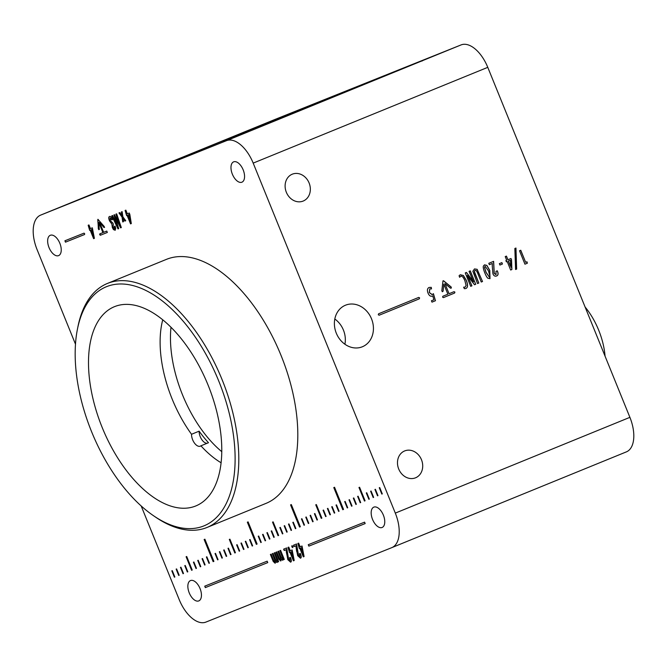 <?xml version="1.0" encoding="UTF-8"?>
<svg xmlns="http://www.w3.org/2000/svg" width="667" height="667" viewBox="0 0 667 667"><rect width="100%" height="100%" fill="white"/><g stroke="black" fill="none" stroke-linecap="round" stroke-linejoin="round"><path stroke-width="1" d="M309.33 106.678L348.983 90.654L309.855 106.478M385.776 75.371L372.678 80.64L385.776 75.371M354.869 87.927L365.858 83.5L354.869 87.927M346.256 91.504L333.15 96.773L346.256 91.504M324.612 100.308L316.942 103.427L324.612 100.308M304.527 108.538L286.643 115.766L304.661 108.479M366.333 83.15L264.591 124.12L366.333 83.15M334.359 95.689L335.092 95.498M141.171 505.953L179.223 599.658A30.749 16.291 -112.2 0 0 205.92 622.086L391.754 547.657A30.749 16.291 -112.2 0 0 391.804 547.632A30.749 16.291 -112.2 0 0 395.306 513.106L253.185 163.107A30.749 16.291 -112.2 0 0 226.497 140.67L40.662 215.107A30.749 16.291 -112.2 0 0 40.612 215.133A30.749 16.291 -112.2 0 0 37.102 249.658L75.479 344.172M226.497 140.67L461.08 44.914L275.246 119.343L40.662 215.107M248.091 131.707L223.278 141.813L248.091 131.707M101.151 190.562L76.338 200.667L101.151 190.562M292.288 112.798L157.821 167.284L291.954 112.94M215.85 143.722L215.433 143.889M216.508 143.455L217.184 143.063M289.028 114.841L277.405 119.543L289.028 114.841M282.733 117.375L282.008 117.675M293.705 112.948L294.297 112.706M289.103 114.832L289.72 114.557M314.024 104.636L302.409 109.33L314.024 104.636M307.737 107.17L307.012 107.487M318.709 102.743L319.293 102.501M314.107 104.627L314.724 104.352M351.351 89.395L339.736 94.097L351.351 89.395M345.064 91.929L344.339 92.246M356.036 87.51L356.628 87.26M351.434 89.386L352.051 89.111M371.01 81.374L380.582 77.489L371.01 81.374M362.79 84.692L362.089 84.967M380.915 77.314L393.797 72.094L380.915 77.314M393.188 72.611L323.103 101L392.855 72.753M421.469 61.031L423.904 60.063M369.301 82.166L369.943 81.916M373.837 507.128A10.98 5.82 -112.2 0 0 373.82 507.137A10.98 5.82 -112.2 0 0 372.586 519.51A10.98 5.82 -112.2 0 0 382.124 527.472A10.98 5.82 -112.2 0 0 383.367 515.124A10.98 5.82 -112.2 0 0 373.837 507.128M233.633 161.848A10.98 5.82 -112.2 0 0 233.617 161.856A10.98 5.82 -112.2 0 0 232.383 174.22A10.98 5.82 -112.2 0 0 241.921 182.191A10.98 5.82 -112.2 0 0 243.163 169.843A10.98 5.82 -112.2 0 0 233.633 161.848M50.308 235.284A10.98 5.82 -112.2 0 0 50.292 235.293A10.98 5.82 -112.2 0 0 49.058 247.657A10.98 5.82 -112.2 0 0 58.596 255.619A10.98 5.82 -112.2 0 0 59.838 243.272A10.98 5.82 -112.2 0 0 50.308 235.284M190.512 580.565A10.98 5.82 -112.2 0 0 190.495 580.573A10.98 5.82 -112.2 0 0 189.261 592.938A10.98 5.82 -112.2 0 0 198.799 600.9A10.98 5.82 -112.2 0 0 200.042 588.552A10.98 5.82 -112.2 0 0 190.512 580.565M207.012 527.464L266.008 503.385A131.774 69.835 -112.2 0 0 280.949 355.203A131.774 69.835 -112.2 0 0 166.625 259.288A131.774 69.835 -112.2 0 0 166.4 259.38L107.404 283.458A131.774 69.835 67.8 0 1 107.629 283.367A131.774 69.835 67.8 0 1 221.944 379.29A131.774 69.835 67.8 0 1 207.012 527.464A131.774 69.835 67.8 0 1 155.694 517.208L153.652 515.816A129.14 68.434 -112.2 0 0 231.132 421.702A129.14 68.434 -112.2 0 0 106.553 286.66A129.14 68.434 -112.2 0 0 77.447 329.123A129.14 68.434 -112.2 0 0 153.652 515.816M64.907 240.787L84.009 233.142L84.659 233.683L84.567 234.517L65.474 242.171L64.907 240.787M94.389 238.361L93.622 238.669L90.17 230.165L89.67 230.365L88.177 225.254L88.944 224.946L90.42 228.589L92.338 227.822L94.389 238.361L93.622 238.669M103.643 232.324L106.778 231.065L107.337 232.45L100.342 235.251L99.7 234.701L99.783 233.867L102.91 232.616L98.816 222.528L99.258 229.29L98.841 229.706L98.341 228.806L97.932 219.301L104.202 226.463L104.469 227.464L103.869 227.43L99.583 222.303L103.643 232.324M99.258 229.29L98.841 229.706L98.474 228.748L97.757 219.76M104.469 227.464L99.583 222.303M113.065 227.122L114.566 228.881L114.324 226.455L115.083 226.146L115.75 228.406L115.124 230.265L113.423 229.573L112.339 227.53L111.864 224.095L109.555 220.952C108.504 218.384 108.504 216.892 109.555 216.483L109.555 216.483C110.547 216.083 111.489 216.992 112.39 219.21L111.764 219.902L110.13 217.892L110.447 220.827L112.823 222.936L113.357 224.262L113.065 227.122M115.391 217.742L118.701 228.623L117.992 228.906L111.789 215.8L112.573 215.483L117.125 225.513L113.915 214.941L114.499 214.707L119.551 224.546L115.866 214.165L116.65 213.849L121.311 227.58L120.61 227.856L116.925 220.802M123.662 219.268L122.803 217.859L123.545 221.611L122.745 221.936L122.061 217.15L118.951 212.923L119.827 212.573L122.136 216.05L121.336 211.973L122.136 211.656L122.895 216.817L125.755 220.727L124.896 221.069L122.803 217.859M131.316 223.57L130.549 223.879L127.089 215.374L126.588 215.574L125.096 210.464L125.871 210.155L127.347 213.799L129.256 213.031L129.832 214.44L131.316 223.57L130.549 223.879M174.387 577.18L171.819 570.835L172.269 570.652L174.846 576.997L174.387 577.18L171.953 570.777M178.714 575.446L176.138 569.101L176.597 568.918L179.173 575.262L178.714 575.446L176.28 569.051M183.033 573.712L180.457 567.375L180.915 567.192L183.492 573.528L183.033 573.712L180.599 567.317M187.352 571.986L184.784 565.641L185.234 565.458L187.811 571.802L187.352 571.986L184.917 565.583M191.604 570.285L186.101 556.745L186.71 556.495L192.213 570.035L191.604 570.285L186.243 556.687M195.998 568.517L193.422 562.181L193.88 561.998L196.457 568.342L195.998 568.517L193.563 562.123M200.317 566.792L197.74 560.447L198.199 560.263L200.775 566.608L200.317 566.792L197.882 560.397M204.644 565.057L202.068 558.721L202.526 558.537L205.094 564.874L204.644 565.057L202.201 558.663M208.963 563.332L206.386 556.987L206.845 556.803L209.421 563.148L208.963 563.332L206.528 556.928M213.132 561.656L204.135 539.503L204.894 539.203L213.89 561.356L213.132 561.656L204.277 539.453M217.609 559.863L215.032 553.527L215.491 553.343L218.059 559.68L217.609 559.863L215.166 553.468M221.928 558.137L219.351 551.792L219.81 551.609L222.386 557.954L221.928 558.137L219.493 551.742M226.246 556.403L223.67 550.067L224.129 549.883L226.705 556.22L226.246 556.403L223.812 550.008M230.565 554.677L227.997 548.332L228.447 548.149L231.024 554.494L230.565 554.677L228.131 548.274M234.817 552.976L229.315 539.436L229.923 539.186L235.426 552.726L234.817 552.976L229.456 539.378M239.211 551.209L236.635 544.872L237.093 544.689L239.67 551.025L239.211 551.209L236.777 544.814M243.53 549.483L240.962 543.138L241.412 542.955L243.989 549.3L243.53 549.483L241.095 543.088M247.857 547.749L245.281 541.412L245.739 541.229L248.316 547.565L247.857 547.749L245.414 541.354M252.176 546.023L249.6 539.678L250.058 539.495L252.635 545.839L252.176 546.023L249.741 539.62M256.345 544.347L247.349 522.194L248.107 521.886L257.103 544.047L256.345 544.347L247.49 522.136M260.822 542.554L258.246 536.218L258.704 536.035L261.272 542.371L260.822 542.554L258.379 536.16M265.141 540.829L262.565 534.484L263.023 534.3L265.599 540.645L265.141 540.829L262.706 534.425M269.46 539.094L266.883 532.758L267.342 532.574L269.918 538.911L269.46 539.094L267.025 532.7M273.787 537.369L271.211 531.024L271.669 530.84L274.237 537.185L273.787 537.369L271.344 530.965M278.031 535.668L272.528 522.128L273.137 521.877L278.639 535.418L278.031 535.668L272.67 522.069M282.424 533.9L279.848 527.564L280.307 527.38L282.883 533.717L282.424 533.9L279.99 527.505M286.752 532.174L284.175 525.829L284.626 525.646L287.202 531.991L286.752 532.174L284.309 525.771M291.07 530.44L288.494 524.095L288.953 523.92L291.529 530.257L291.07 530.44L288.636 524.045M295.389 528.706L292.813 522.369L293.272 522.186L295.848 528.522L295.389 528.706L292.955 522.311M299.558 527.038L290.562 504.886L291.329 504.577L300.325 526.738L299.558 527.038L290.704 504.827M304.035 525.246L301.459 518.901L301.918 518.726L304.494 525.062L304.035 525.246L301.601 518.851M308.354 523.52L305.778 517.175L306.236 516.992L308.813 523.337L308.354 523.52L305.92 517.117M312.681 521.786L310.105 515.441L310.564 515.258L313.14 521.602L312.681 521.786L310.247 515.391M317 520.052L314.424 513.715L314.882 513.532L317.459 519.868L317 520.052L314.566 513.657M321.244 518.351L315.749 504.811L316.358 504.569L321.861 518.109L321.244 518.351L315.891 504.761M325.646 516.591L323.07 510.247L323.528 510.063L326.105 516.408L325.646 516.591L323.212 510.197M329.965 514.857L327.397 508.521L327.847 508.337L330.423 514.674L329.965 514.857L327.53 508.462M334.292 513.131L331.716 506.787L332.174 506.603L334.751 512.948L334.292 513.131L331.849 506.728M338.611 511.397L336.035 505.052L336.493 504.869L339.069 511.214L338.611 511.397L336.176 505.002M342.78 509.73L333.783 487.577L334.551 487.269L343.547 509.421L342.78 509.73L333.925 487.519M347.257 507.937L344.681 501.592L345.139 501.409L347.715 507.754L347.257 507.937L344.822 501.534M351.576 506.203L348.999 499.858L349.458 499.683L352.034 506.02L351.576 506.203L349.141 499.808M355.903 504.469L353.327 498.132L353.785 497.949L356.361 504.285L355.903 504.469L353.468 498.074M360.222 502.743L357.645 496.398L358.104 496.215L360.68 502.559L360.222 502.743L357.787 496.348M364.465 501.042L358.971 487.502L359.58 487.252L365.082 500.792L364.465 501.042L359.113 487.444M368.868 499.283L366.291 492.938L366.75 492.755L369.326 499.099L368.868 499.283L366.433 492.88M373.187 497.549L370.619 491.204L371.069 491.02L373.645 497.365L373.187 497.549L370.752 491.154M377.514 495.814L374.937 489.478L375.396 489.295L377.972 495.631L377.514 495.814L375.071 489.42M381.832 494.089L379.256 487.744L379.715 487.56L382.291 493.905L381.832 494.089L379.398 487.685M308.846 546.14L308.262 544.706L364.582 522.144L365.166 523.578L308.846 546.14L308.396 544.647M304.085 556.553L303.318 556.862L299.867 548.357L299.366 548.557L297.874 543.447L298.641 543.138L300.117 546.782L302.034 546.015L304.085 556.553L303.318 556.862M296.632 551.426L295.923 545.814L294.072 546.556L293.522 545.189L296.54 543.98L298.541 555.411L299.925 556.862L299.458 553.735L300.25 553.418L300.475 553.952C301.484 556.403 301.484 557.829 300.483 558.204L297.699 555.694L296.231 548.266M292.871 546.431L292.738 547.632L291.821 546.848L291.946 545.656L292.871 546.431M294.205 560.513L293.438 560.822L289.987 552.309L289.478 552.509L287.994 547.407L288.761 547.098L290.237 550.734L292.146 549.975L294.205 560.513M290.037 560.822L289.578 557.687L290.362 557.37L290.595 557.912C291.604 560.363 291.604 561.781 290.595 562.164L287.819 559.655L286.035 549.775L284.192 550.517L283.633 549.149L286.66 547.941L288.653 559.371L290.178 560.764L289.711 557.637M281.274 559.421L280.74 560.997L278.839 559.179L276.005 552.201L276.755 551.909L279.323 558.237L280.515 559.68L280.824 558.929L277.914 551.442L278.673 551.134L281.241 557.454L282.433 558.913L282.733 558.096L279.848 550.667L280.599 550.367L284.275 559.413L283.525 559.713L283.15 558.788L282.633 560.238L281.274 559.421L282.766 560.18M280.524 559.68L280.957 558.871L278.056 551.384M275.646 561.681L275.121 563.248L273.212 561.439L270.385 554.46L271.127 554.16L273.703 560.497L274.896 561.931L275.196 561.18L272.294 553.693L273.053 553.385L275.613 559.705L276.805 561.164L277.105 560.347L274.229 552.918L274.971 552.618L278.648 561.672L277.897 561.973L277.522 561.047L277.005 562.489L275.646 561.681L277.147 562.431M275.029 561.872L275.338 561.122L274.896 561.931L275.338 561.122L272.428 553.635M205.328 587.602L204.744 586.168L267.175 561.164L267.759 562.598L205.328 587.602L204.886 586.11M524.954 264.182L519.51 250.767L520.769 250.258L525.663 262.323L526.963 261.789L527.389 263.19L524.954 264.182L527.389 263.19M501.884 262.623L502.451 264.015L499.925 265.049L499.366 263.657L501.884 262.623M487.952 278.256C486.401 277.622 482.224 267.784 483.483 265.925L484.534 264.832L486.843 265.391L489.778 270.41L490.012 278.664L487.952 278.256M467.459 275.463L471.928 285.826L470.702 286.326L465.258 272.92L466.433 272.436L473.537 281.816L469.059 271.369L470.268 270.869L475.713 284.284L474.537 284.767L467.375 275.496L471.928 285.826M454.044 291.671L454.911 292.121L454.602 293.046L443.447 297.607L442.588 297.148L442.888 296.223L447.882 294.189L443.805 284.125L443.113 291.145L442.396 291.704L441.829 290.829L442.971 280.874L443.755 280.907L451.175 287.002L451.384 288.027L450.492 288.144L444.947 283.592L449.058 293.705L454.044 291.671M443.805 284.125L443.113 291.145L442.396 291.704M443.121 280.782L443.613 280.815M443.53 280.849L451.092 287.035L451.384 288.027L450.492 288.144M418.718 297.407L419.61 297.874L419.293 298.841L379.173 315.216L378.272 314.749L378.589 313.782L418.718 297.407M371.519 318.809A22.428 19.018 68.2 0 0 345.573 305.178A22.428 19.018 68.2 0 0 336.251 333.066A22.428 19.018 68.2 0 0 362.248 346.815A22.428 19.018 68.2 0 0 371.519 318.809M309.104 182.975A14.499 12.289 68.2 0 0 292.329 174.17A14.499 12.289 68.2 0 0 286.31 192.196A14.499 12.289 68.2 0 0 303.11 201.084A14.499 12.289 68.2 0 0 309.104 182.975M421.477 459.721A14.499 12.289 68.2 0 0 404.702 450.917A14.499 12.289 68.2 0 0 398.683 468.943A14.499 12.289 68.2 0 0 415.483 477.83A14.499 12.289 68.2 0 0 421.477 459.721M395.306 513.106L629.898 417.342L487.777 67.342L253.185 163.107M432.224 294.606L433.417 293.688L435.476 300.709L431.983 302.134L431.424 300.767L433.883 299.766L432.75 295.865L432.341 296.081C430.599 296.665 429.164 295.698 428.056 293.163C426.955 290.237 427.305 288.336 429.123 287.452L431.266 287.352L431.499 288.919L429.806 288.861L429.373 292.53L432.199 294.614M429.748 288.886L429.29 292.571L432.133 294.639M460.247 274.746L463.398 275.479L466.175 280.065C468.117 284.826 467.984 287.652 465.766 288.553L464.307 288.678L463.698 287.169L465.099 287.143L466.091 285.493L464.907 280.799C463.457 277.264 462.056 275.763 460.697 276.305L459.663 277.239L459.071 275.771L460.263 274.746M463.615 287.202L465.099 287.143M474.337 271.411L478.798 283.025L477.514 283.55L472.861 271.261L474.504 268.926L477.163 269.318L482.524 281.499L481.249 282.024L477.439 272.636L476.355 270.61L475.079 270.402L474.254 271.444L474.846 273.545L478.798 283.025M492.263 266.066L492.296 263.473L489.353 264.674L488.794 263.307L493.622 261.339L494.255 273.337L496.056 274.621L495.998 271.311L497.265 270.802L497.499 271.336C498.507 273.787 498.216 275.329 496.615 275.963L496.615 275.963C495.014 276.563 493.788 275.855 492.93 273.829L492.263 266.066M510.664 270.018L507.212 261.514L506.403 261.839L505.894 260.572L506.695 260.247L505.219 256.603L506.445 256.103L507.921 259.746L510.972 258.496L511.539 259.905L511.889 269.518L510.664 270.018L511.889 269.518M516.65 269.076L515.574 269.51L514.849 248.499L515.958 248.041L516.65 269.076L515.574 269.51M461.08 44.914A30.749 16.291 67.8 0 1 487.777 67.342M629.898 417.342A30.749 16.291 67.8 0 1 626.388 451.867A30.749 16.291 67.8 0 1 626.338 451.892L391.854 547.607M77.447 329.123L77.931 326.705A131.774 69.835 67.8 0 1 107.404 283.458M114.649 306.603A107.62 57.029 -112.2 0 0 114.466 306.67A107.62 57.029 -112.2 0 0 102.343 427.864A107.62 57.029 -112.2 0 0 195.815 505.945A107.62 57.029 -112.2 0 0 208.012 384.934A107.62 57.029 -112.2 0 0 114.649 306.603M344.914 344.239A22.428 19.018 68.2 0 0 343.422 330.065A22.428 19.018 68.2 0 0 334.809 319.009M418.626 297.44L419.526 297.907L419.209 298.874L379.173 315.216M433.35 293.772L435.476 300.709M435.384 300.742L431.983 302.134M432.274 296.106L432.75 295.865M429.031 287.494L431.266 287.352M431.174 287.394L431.407 288.894M453.96 291.704L454.827 292.154L454.519 293.088L443.447 297.607M443.03 291.187L442.313 291.737M451.301 288.061L450.408 288.177M449.058 293.705L444.947 283.592M460.63 276.33L459.58 277.272M460.155 274.787L463.398 275.479M463.315 275.513L466.091 280.098C468.034 284.859 467.892 287.694 465.683 288.586M471.844 285.86L470.702 286.326M466.35 272.469L472.703 280.59M472.62 280.624L473.537 281.816M470.185 270.902L475.713 284.284M475.629 284.317L474.537 284.759M478.706 283.058L477.514 283.55M474.395 268.968L477.163 269.318M477.08 269.36L482.524 281.499M482.441 281.541L481.249 282.024M475.012 270.435L474.254 271.444M484.5 264.849L486.76 265.424L489.686 270.443L489.962 278.681M490.012 276.471L488.452 270.827L485.067 266.208L484.567 267.359L486.085 272.336L489.495 277.272L490.012 276.471M485.034 266.225L484.567 267.359M484.475 267.392L486.001 272.369L489.453 277.289M489.353 264.674L492.296 263.473M493.53 261.372L494.172 273.37L495.956 274.654M497.173 270.835L497.415 271.369C498.424 273.82 498.124 275.363 496.531 275.996M501.801 262.665L502.451 264.015M502.368 264.049L499.925 265.049M506.403 261.839L507.212 261.514M506.353 256.136L507.921 259.746M510.88 258.538L511.539 259.905M511.456 259.938L511.806 269.551M510.864 267.192L510.397 260.213L508.437 261.014L510.438 265.933M508.437 261.014L510.397 260.213M508.346 261.047L510.347 265.966M520.677 250.292L525.663 262.323M526.872 261.823L527.305 263.223M515.874 248.082L516.566 269.109M84.592 234.509L65.608 242.113L65.049 240.729M93.764 238.611L90.17 230.165M90.303 230.107L89.67 230.365M89.803 230.307L89.295 229.039M88.311 225.196L89.653 228.898M93.397 236.026L92.163 229.365L90.937 229.857L93.138 234.792M93.28 234.734L92.163 229.365M92.304 229.306L90.937 229.857M107.337 232.45L100.484 235.193L99.925 233.809M98.816 222.528L102.91 232.616M99.391 229.231L98.974 229.648M104.602 227.405L104.01 227.372M114.699 228.823L114.457 226.396M115.266 230.207L113.565 229.515L112.473 227.472L111.864 224.095M111.998 224.037L109.688 220.894C108.646 218.326 108.646 216.842 109.688 216.425M112.54 219.593L111.764 219.902M111.898 219.843L110.272 217.834M118.701 228.623L117.992 228.906M118.134 228.848L111.931 215.741M117.217 225.313L114.057 214.891M119.093 223.32L119.551 224.546M119.235 223.27L116.008 214.107M121.302 227.58L120.61 227.856M120.752 227.806L117.067 220.744M123.545 221.611L122.745 221.936M122.886 221.878L122.061 217.15M122.194 217.1L119.093 212.873M121.761 214.399L122.136 216.05M121.894 214.34L121.469 211.914M125.755 220.727L124.896 221.069M125.029 221.019L123.804 219.218M130.682 223.82L127.089 215.374M127.23 215.316L126.588 215.574M126.73 215.516L126.213 214.249M125.238 210.413L126.58 214.107M130.315 221.236L129.09 214.574L127.864 215.066L130.065 220.002M130.207 219.952L129.09 214.574M129.223 214.516L127.864 215.066M192.213 570.035L191.737 570.227M213.89 561.356L213.265 561.606M235.426 552.726L234.951 552.918M257.103 544.047L256.487 544.297M278.639 535.418L278.164 535.609M300.325 526.73L299.7 526.98M321.861 518.109L321.386 518.292M343.547 509.421L342.921 509.671M365.082 500.792L364.607 500.984M365.166 523.578L308.979 546.081M303.46 556.803L299.867 548.357M300 548.299L299.366 548.557M299.5 548.499L298.991 547.232M298.016 543.388L299.35 547.082M303.093 554.219L301.859 547.557L300.634 548.049L302.835 552.985M302.976 552.926L301.859 547.557M302.001 547.499L300.634 548.049M296.373 548.207L295.923 545.814M296.056 545.764L294.072 546.556M294.214 546.498L293.655 545.131M300.058 556.812L299.591 553.677M300.617 558.154L297.832 555.644L296.773 551.367M292.805 547.59L291.963 546.79L292.021 545.639M294.205 560.505L293.438 560.822M293.572 560.764L289.987 552.309M290.12 552.259L289.478 552.509M289.62 552.459L289.103 551.192M288.127 547.349L289.47 551.042M293.205 558.171L291.979 551.509L290.754 552.001L292.955 556.945M293.096 556.887L291.979 551.509M292.121 551.459L290.754 552.001M290.737 562.106L287.952 559.596L286.351 552.226M286.485 552.168L286.035 549.775M286.176 549.716L284.192 550.517M284.334 550.458L283.775 549.091M280.882 560.939L278.981 559.129L276.146 552.151M280.657 559.621L280.957 558.871L280.657 559.621M282.566 558.854L282.866 558.037L279.99 550.608M284.267 559.413L283.525 559.713M283.658 559.663L283.15 558.788M275.254 563.19L273.353 561.381L270.519 554.402M276.947 561.114L277.247 560.288L274.362 552.86M278.648 561.672L277.897 561.973M278.039 561.914L277.522 561.047M267.75 562.598L205.469 587.544M188.436 155.094L189.311 154.744M336.101 95.389L336.968 95.039M308.638 106.97L308.029 107.204M362.248 85.176L325.313 100.108L362.59 85.084M371.294 81.341L420.252 61.522L370.794 81.749M422.503 60.814L420.252 61.522M383.85 76.271L409.179 66.033L383.884 76.438M409.179 66.041L408.512 66.3M409.73 65.8L382.466 76.822L409.738 65.816M162.74 319.81A94.439 50.042 -112.2 0 0 191.529 434.275A8.788 4.652 -112.2 0 0 194.497 443.121A8.788 4.652 -112.2 0 0 200.283 446.173A8.788 4.652 -112.2 0 0 200.9 445.814A94.439 50.042 -112.2 0 0 221.102 462.781M221.778 451.676A94.439 50.042 67.8 0 1 170.994 327.264M191.529 434.275L199.116 431.174A94.439 50.042 67.8 0 0 208.488 442.721L200.9 445.814M199.116 431.174A8.788 4.652 -112.2 0 0 201.726 439.511A8.788 4.652 -112.2 0 0 207.179 443.255M585.092 307.003A51.834 27.464 67.8 0 1 605.061 356.178M40.612 215.133L275.196 119.368M391.804 547.632L626.388 451.867"/></g></svg>
